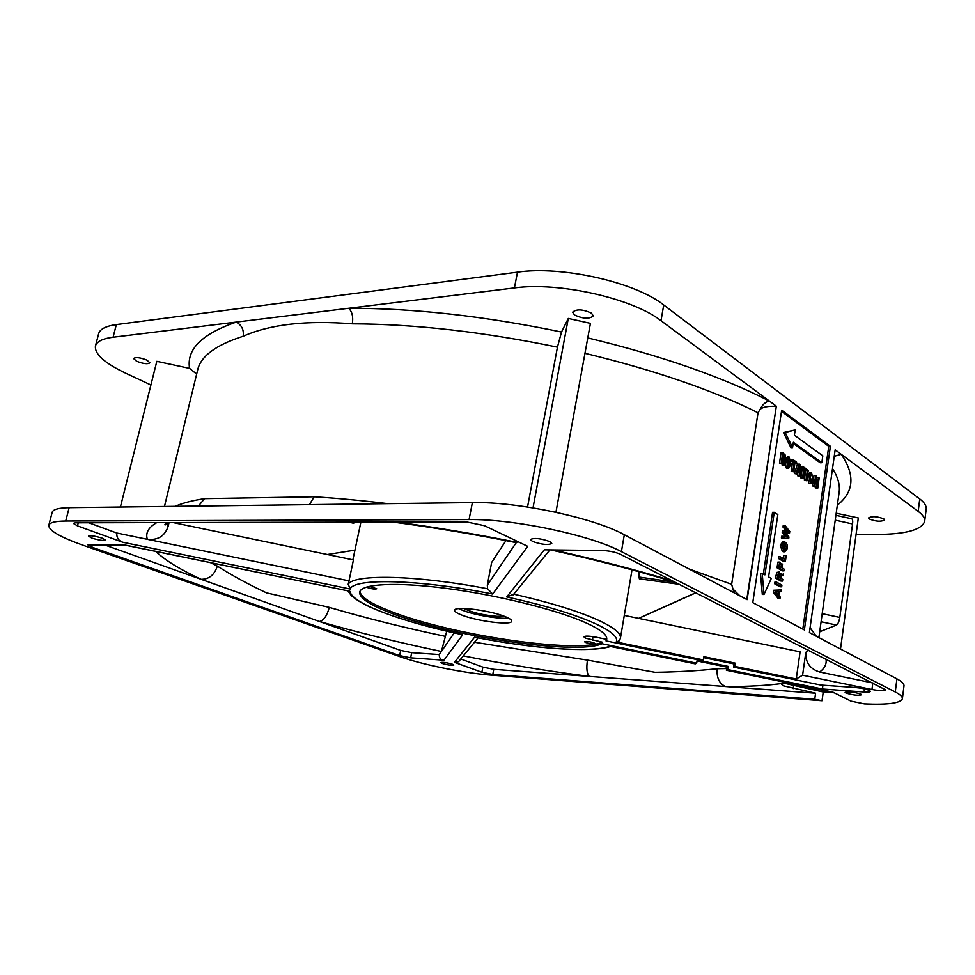 <?xml version="1.0" encoding="UTF-8"?>
<svg xmlns="http://www.w3.org/2000/svg" width="975" height="975" viewBox="0 0 975 975"><rect width="100%" height="100%" fill="white"/><g stroke="black" fill="none" stroke-linecap="round" stroke-linejoin="round"><path stroke-width="1.46" d="M822.035 700.757L490.998 675.127C464.332 673.152 422.48 664.694 400.091 656.711L82.485 545.037C59.902 536.981 48.677 530.412 48.787 525.342C49.591 522.563 55.234 521.125 65.715 521.028L469.072 519.553C513.874 518.858 590.74 535.141 621.416 551.643L895.269 691.982C900.23 694.553 902.606 696.808 902.387 698.722C900.644 703.207 887.981 704.937 864.386 703.901L850.992 701.147L832.784 692.092L726.375 670.239L727.886 669.593L822.4 689.008L864.057 692.006C867.994 692.262 870.102 692.055 870.395 691.372L869.395 690.458C866.007 689.02 861.169 688.033 854.856 687.46L820.889 685.072L733.566 667.107L735.113 666.437L796.246 679.002L802.596 675.212L871.967 689.496C879.755 690.885 884.362 691.031 885.812 689.959L620.429 554.312C615.42 552.082 609.424 550.826 602.428 550.522L544.306 549.827L506.72 596.932L513.862 594.189C548.925 602.197 576.505 610.606 596.59 619.418C613.275 626.962 621.221 633.214 620.429 638.174L619.466 640.721L616.224 641.977L703.402 659.917L701.951 660.611L606.023 640.892L606.718 639.283C607.413 634.798 600.064 629.119 584.659 622.269C555.506 609.436 496.994 594.957 446.355 588.376C395.631 581.758 361.055 583.867 359.653 592.166C359.288 597.967 369.696 604.927 390.865 613.043C450.365 636.443 576.773 655.419 601.989 643.732L696.674 663.183L695.285 663.853L609.838 646.315C590.594 653.006 531.802 648.521 474.593 637.175L454.496 662.342L481.882 672.263L492.789 674.468L814.747 699.27L822.035 700.757L823.241 692.006L834.32 692.823L791.468 683.609M823.241 692.006L784.095 683.219M902.387 698.722L903.996 685.852C904.227 683.841 901.875 681.513 896.927 678.868L809.396 632.592L835.161 449.816L918.182 511.363C922.874 514.898 925.043 518.212 924.666 521.332C921.789 529.888 905.824 534.263 876.769 534.446L856.074 534.385M446.745 631.215L441.407 651.458L439.262 654.554C439.14 658.076 440.712 659.965 443.966 660.209L410.658 657.832L399.64 655.602L91.796 547.133L87.957 544.928L124.191 544.867L349.83 591.228L123.74 544.854M442.26 663.463C447.915 665.072 451.754 665.608 453.802 665.084L452.315 664.194C446.66 662.573 442.808 662.037 440.749 662.561L442.26 663.463M845.91 693.018C852.832 695.138 858.049 695.736 861.559 694.797L860.791 694.102C853.856 691.97 848.628 691.372 845.118 692.311L845.91 693.018M532.484 541.43C541.637 544.623 548.072 545.293 551.789 543.453L549.754 541.564C540.577 538.358 534.129 537.676 530.388 539.516L532.484 541.43M91.821 538.078C98.877 540.247 103.411 540.906 105.422 540.089L102.18 538.163C95.099 535.982 90.541 535.312 88.518 536.128L91.821 538.078M169.041 522.588L168.066 526.61C164.69 536.189 157.779 540.418 147.335 539.309L116.829 533.033C116.5 537.615 118.463 540.686 122.704 542.246L77.476 525.866L73.308 523.356L75.416 522.807L466.233 521.857L484.502 525.696L527.731 546.353L492.655 594.031L487.61 588.754L487.317 585.085L516.25 542.648M696.674 663.183L697.174 660.014L728.362 666.425L726.862 667.095L726.375 670.239M726.862 667.095L697.027 660.965M606.755 638.467L606.304 639.283L596.347 637.236C589.132 635.907 584.963 635.773 583.867 636.809L585.719 638.211L602.258 642.147L601.989 643.732M840.499 649.033L858.317 517.957L836.233 513.203M822.912 685.206L822.4 689.008M728.362 666.425L727.886 669.593M602.258 642.147C577.029 653.932 450.657 634.993 391.182 611.52C371.122 603.817 360.701 597.102 359.921 591.374M585.451 642.428C589.972 643.817 593.166 644.207 595.018 643.61L594.104 642.927C589.582 641.526 586.389 641.136 584.537 641.733L585.451 642.428M366.381 587.108L367.222 587.498C371.926 588.973 375.107 589.388 376.74 588.754L369.281 586.328M461.053 614.786C476.068 621.124 511.899 625.706 511.704 621.173C511.851 620.015 509.888 618.589 505.818 616.883C491.071 610.423 454.106 605.731 454.667 610.289C454.533 611.52 456.666 613.019 461.053 614.786M606.023 640.892L606.304 639.283M733.566 667.107L734.053 663.914L703.755 657.674M703.402 659.917L703.901 656.699L735.601 663.219L734.053 663.914M619.832 640.051L619.478 640.721M796.246 679.002L800.109 651.836L624.293 615.408M735.601 663.219L735.113 666.437M514.715 592.971L513.862 594.189M872.93 683L819.646 672.007C810.006 668.972 805.399 662.439 805.813 652.421L802.596 675.212M814.747 699.27L815.588 693.225L725.534 686.534C719.257 683.658 716.479 677.723 717.173 668.728C698.027 670.8 677.308 671.982 655.005 672.299L587.425 660.124C586.255 668.545 586.913 673.969 589.4 676.418L493.752 669.313L482.857 667.107L460.785 659.015M439.262 654.554L411.682 652.665L400.688 650.435L319.471 621.489C323.81 620.405 327.076 615.7 329.282 607.376L266.541 592.861C247.918 584.086 231.514 575.165 217.315 566.085C214.476 574.884 209.077 579.296 201.155 579.321L103.789 544.623M150.906 384.967L126.116 373.401C104.727 363.236 94.502 354.12 95.44 346.04L98.646 333.718C99.925 329.099 105.824 326.064 116.342 324.59L517.506 272.147C561.758 265.529 635.359 282.189 663.719 304.98L919.754 498.944C924.434 502.539 926.591 505.928 926.201 509.121L924.666 521.332M48.787 525.342L52.175 512.314C53.016 509.413 58.671 507.865 69.152 507.67L472.388 502.6C517.152 501.479 593.799 517.786 624.317 534.739L747.118 599.662L776.344 406.209L746.789 599.491M95.44 346.04C96.683 341.543 102.57 338.593 113.088 337.216L514.41 287.918C558.712 281.665 632.519 298.313 661.013 320.702L776.344 406.209M804.363 629.923L752.773 602.648L781.682 410.17L830.395 446.282L804.363 629.923M869.273 518.98C875.952 521.564 881.059 521.893 884.605 519.955L883.911 518.932C877.22 516.336 872.101 516.007 868.554 517.944L869.273 518.98M196.645 374.083L189.577 368.379L156.817 361.323L120.412 507.024M136.573 361.225C143.313 363.833 147.749 364.37 149.894 362.81L146.945 360.128C140.181 357.496 135.72 356.96 133.563 358.52L136.573 361.225M198.413 506.037L204.628 498.652L314.194 496.787L309.428 504.648M533.02 507.878L568.303 318.435L561.515 332.024L557.456 347.161L527.548 507.012M189.577 368.379C186.383 349.367 201.923 333.938 236.218 322.091C241.739 325.126 244.055 329.842 243.141 336.265C270.173 324.285 306.564 320.141 352.304 323.834C353.401 316.985 352.207 311.805 348.733 308.271C413.522 308.137 484.453 316.058 561.515 332.024M734.029 592.739L731.652 584.317L758.038 412.754L760.086 409.39C762.499 404.576 765.607 401.798 769.409 401.066C721.914 376.752 661.379 355.704 587.779 337.911M739.818 595.81L732.554 588.632M760.086 409.39C762.73 407.014 768.032 405.99 775.99 406.331M555.945 512.253L590.436 323.359L568.303 318.435M574.47 314.962C583.135 318.91 589.412 319.227 593.275 315.9L591.496 313.17C582.794 309.185 576.505 308.856 572.617 312.183L574.47 314.962M821.206 620.953L822.193 613.665L839.804 617.419C839.109 621.514 838 624.061 836.489 625.048L819.707 631.763M839.804 617.419L852.577 523.965L835.234 520.138L822.193 613.665M835.234 520.138L839.122 492.46C840.194 485.16 837.988 477.177 832.516 468.536M837.354 505.16C854.051 491.936 855.331 474.983 841.218 454.301L834.247 456.312M464.076 608.485C471.754 612.483 482.735 615.103 497.043 616.346L503.624 616.029M508.438 618.089C499.005 619.283 473.472 614.872 461.967 610.045L458.835 608.619M156.768 522.612C148.48 527.341 145.336 532.898 147.335 539.309L349.001 580.856L353.438 559.93L173.136 522.576M349.001 580.856L348.209 584.22C354.059 573.885 416.581 575.055 487.61 588.754M505.94 540.613L491.632 562.514L487.317 585.085M443.966 660.209L462.698 634.749L461.346 634.457M116.829 533.033L88.847 522.783M517.493 541.466L516.908 542.319C475.898 534.093 435.703 527.329 396.289 522.027M122.704 542.246L350.244 589.022L348.209 584.22M454.216 632.933L441.407 651.458C398.751 642.549 358.105 632.556 319.471 621.489L201.155 579.321C180.436 569.705 165.287 560.406 155.708 551.423M789.457 683.195L783.486 683.292C767.24 685.571 747.922 686.656 725.534 686.534L589.4 676.418C547.999 671.141 505.976 664.304 463.32 655.907M787.191 682.732L781.475 684.206L783.388 685.815L815.588 693.225M478.043 637.882L458.579 661.708L454.496 662.342M475.812 637.406L474.593 637.175M852.577 523.965C852.942 520.747 852.601 519.017 851.553 518.749L835.941 515.312M781.499 411.365L828.75 446.343L830.395 446.282M828.75 446.343L802.803 629.107M785.18 432.473L795.186 429.926L783.498 432.547L790.896 447.647L792.578 447.586L785.18 432.473L783.498 432.547M795.186 429.926L794.406 435.216L822.815 455.825L821.84 462.698L820.194 462.747L793.187 443.418M763.364 573.97L772.566 512.314L774.26 512.302L777.843 514.568L768.592 576.908L771.31 578.443L763.998 594.482L762.304 594.433L760.488 573.276L764.936 574.86L774.26 512.302M805.764 470.182L804.302 480.261L806.739 480.76L808.251 470.255L806.057 469.755M805.996 470.169L806.191 468.817L802.693 466.367L801.023 466.403L800.828 467.768L802.193 468.719L800.853 477.896L803.303 478.384L804.631 469.219L805.996 470.169L804.485 470.206M797.526 463.954L794.393 473.521L796.868 474.033L797.757 471.217L799.329 472.302L797.66 472.339L797.66 475.763L800.146 476.288L800.146 464.575L797.526 463.954M779.488 463.259L781.182 463.222L782.742 452.668L781.06 452.729L779.488 463.259L781.987 463.771L782.62 459.578M782.108 463.028L782.084 465.051L784.607 465.575L784.217 459.7L785.582 457.665L785.46 455.264L782.742 452.668M785.533 555.336L784.924 559.528L780.305 556.81L780.061 558.48L785.362 561.6L786.216 555.738L783.851 555.311L783.364 558.614M780.305 556.81L778.623 556.786L778.379 558.456L783.681 561.576L785.362 561.6M781.865 563.745L781.316 567.487L779.634 566.512L780.232 562.477L779.598 562.112L778.757 567.828L784.022 570.875L784.278 569.205L781.95 567.852L782.498 564.111L780.183 563.721L779.756 566.585M779.598 562.112L777.904 562.075L777.063 567.803L782.34 570.838L784.022 570.875M779.086 572.033L776.783 572.41L775.6 578.077L780.829 581.039L782.523 581.088L782.767 579.406L780.512 578.126L781.56 575.677M773.687 590.265L773.382 592.325L778.269 598.638L779.963 598.699L780.207 596.992L778.781 595.177L779.281 591.813L780.987 591.679L781.243 589.936L773.687 590.265L775.381 590.314L775.076 592.373L773.382 592.325M774.893 582.087L774.65 583.781L779.988 586.767L781.67 586.816L781.926 585.122L776.588 582.124L774.893 582.087M783.949 541.917L782.718 541.905L780.268 545.135L782.328 551.448L783.644 551.777M788.751 531.643L784.68 527.061L784.924 525.391L783.242 525.403L782.998 527.061L786.606 531.18M784.509 535.19L786.203 535.19L783.888 532.423L784.132 530.79L782.45 530.79L782.206 532.423L785.826 536.677M788.714 538.688L783.071 537.981L783.327 536.25L781.645 536.238L781.389 537.981L788.714 538.688L788.958 536.969L784.997 532.313L786.813 532.728L785.399 532.716M785.436 532.764L789.518 533.13L789.774 531.436L784.924 525.391M788.019 468.061L786.642 461.126L789.031 456.873L787.349 456.922L784.96 461.175L786.338 468.097L788.69 468.329L786.338 468.097M793.053 459.627L792.846 461.004L794.235 461.979L792.882 471.23L793.674 471.778L795.027 462.528L796.429 463.503L796.624 462.126L793.053 459.627L791.371 459.676L791.213 460.785M791.225 461.09L792.565 462.016L791.2 471.278L793.674 471.778M810.408 483.429L809.092 476.69L811.395 472.485L809.737 472.534L807.434 476.726L808.75 483.466L811.029 483.685L808.75 483.466M815.027 485.148L815.307 487.817L817.72 488.304L819.195 477.908L816.855 477.457L816.721 478.384M817.379 485.794L816.465 475.983L815.648 475.41L813.991 475.447L812.492 485.891L814.844 486.342L816.014 477.823L816.343 482.016L815.466 482.028M815.307 487.817L817.72 488.304M821.84 462.698L793.358 442.272L792.578 447.586M763.998 594.482L762.194 573.312M807.483 469.718L805.959 480.224L804.302 480.261M805.959 480.224L806.739 480.76M802.693 466.367L802.498 467.732L803.863 468.683L802.523 477.86L800.853 477.896M802.523 477.86L803.303 478.384M803.863 468.683L802.193 468.719M802.498 467.732L800.828 467.768M800.146 476.288L797.66 475.763M799.329 475.727L799.329 472.302M796.868 474.033L794.393 473.521M796.063 473.484L799.195 463.917M799.39 467.89L799.39 470.949L798.062 470.035L799.439 465.587L798.757 467.903M784.607 465.575L782.084 465.051M783.766 465.002L783.157 459.554M781.182 463.222L781.987 463.771M783.376 458.445L784.741 457.263L783.388 454.374L783.376 458.445M784.741 457.263L783.059 457.324L782.852 458.079M783.096 456.324L783.059 457.324M783.961 454.667L783.339 454.691M780.061 558.48L778.379 558.456M778.757 567.828L777.063 567.803M775.6 578.077L777.294 578.126L778.477 572.447L779.305 572.033L780.695 574.921L783.559 573.982L783.303 575.713L781.938 575.689M777.294 578.126L782.523 581.088M777.587 575.347L775.893 575.311M778.477 572.447L776.783 572.41M780.11 576.676L779.244 573.812L778.111 576.761L779.951 577.797L780.11 576.676L778.379 576.908M778.391 574.811L778.428 576.639M775.381 590.314L781.243 589.936M779.963 598.699L775.076 592.373M778.598 591.727L778.184 594.567L775.905 591.788L778.598 591.727M776.892 591.813L776.758 592.739M776.588 582.124L776.344 583.818L774.65 583.781M776.344 583.818L781.67 586.816M781.95 545.147L784.412 541.917L785.277 542.258C786.898 543.16 787.593 545.269 787.337 548.559L784.863 551.789L784.01 551.472L781.95 545.147L780.268 545.135M784.01 551.472L782.328 551.448M782.572 545.586L784.948 550.058L786.727 548.121L785.058 543.94L782.572 545.586M785.058 543.94L783.376 543.928L785.046 548.108L784.253 549.79M786.727 548.121L785.046 548.108M784.68 527.061L782.998 527.061M789.518 533.13L786.813 532.728M783.071 537.981L781.389 537.981M783.327 536.25L787.91 537.14M787.946 537.128L786.203 535.19M783.888 532.423L782.206 532.423M784.132 530.79L788.69 531.655M789.031 456.873L791.066 464.015L788.69 468.329M786.642 461.126L784.96 461.175M789.494 458.384L787.447 461.65L788.568 466.928L790.262 463.515L789.494 458.384L788.641 458.408M788.239 458.945L788.58 463.564L787.8 466.282M790.262 463.515L788.58 463.564M796.429 463.503L794.881 463.539M792.882 471.23L791.2 471.278M794.235 461.979L792.565 462.016M792.846 461.004L791.225 461.053M811.395 472.485L813.321 479.432L811.029 483.685M809.092 476.69L807.434 476.726M811.822 473.96L809.872 477.177L810.92 482.32L812.553 478.957L811.822 473.96L811.029 473.984M810.603 474.557L810.164 481.638M812.553 478.957L810.895 478.993M816.953 487.78L816.343 482.016M815.648 475.41L814.149 485.855L812.492 485.891M814.149 485.855L814.844 486.342M817.403 485.794L818.513 477.421M639.027 571.752L639.015 577.042L674.785 582.209M695.784 592.715L638.588 618.369M327.405 554.531L354.949 550.119M351.89 522.137L354.157 522.661L353.645 523.246M639.393 578.833L639.015 577.042M895.269 691.982L896.927 678.868M506.72 596.932C543.392 605.012 572.203 613.592 593.153 622.672C610.874 630.642 618.564 637.077 616.224 641.977M462.698 634.749C431.937 628.168 405.697 620.831 383.979 612.714C362.517 604.549 351.134 597.383 349.83 591.228M350.244 589.022C353.389 577.919 419.323 579.284 492.655 594.031M593.044 636.651L592.434 640.124M672.799 581.003C636.468 569.948 596.542 559.601 553.008 549.937M819.646 672.007C824.655 668.399 826.788 664.097 826.032 659.1M805.813 652.421L808.165 649.996M871.967 689.496L872.82 682.975M717.173 668.728L726.631 668.557M474.484 642.233L587.425 660.124M329.282 607.376C365.93 618.126 404.588 627.778 445.234 636.334M210.6 562.697L217.315 566.085M167.858 522.588L168.066 526.597M918.182 511.363L919.754 498.944M624.317 534.739L621.416 551.643M663.719 304.98L661.013 320.702M116.342 324.59L113.088 337.216M175.256 506.33C182.301 503.149 192.099 500.589 204.628 498.652M557.456 347.161C483.222 331.817 414.838 324.053 352.304 323.834M243.141 336.265C215.853 344.979 200.679 356.253 197.62 370.086L164.47 506.464M314.194 496.787C337.058 498.213 361.591 500.504 387.782 503.661M689.093 568.986L731.652 584.317M758.038 412.754C712.408 390 654.713 370.183 584.963 353.316M514.41 287.918L517.506 272.147M469.072 519.553L472.388 502.6M69.152 507.67L65.715 521.028M810.079 627.705L816.319 636.248M78.256 522.807L77.476 525.866M793.589 685.925L793.211 688.642M493.752 669.313L492.789 674.468M481.882 672.263L482.857 667.107M411.682 652.665L410.658 657.832M399.64 655.602L400.688 650.435M92.467 544.489L91.796 547.133M821.096 621.77L836.489 625.048M864.057 692.006L864.459 688.898M783.815 462.199L782.218 462.247M781.718 573.97L780.597 573.946M785.314 529.766L786.996 529.766M817.026 481.272L817.964 481.248M549.888 549.9L513.118 594.933M675.76 582.502C638.186 570.899 596.517 560.028 550.753 549.912M818.89 637.613L821.218 620.868M360.896 522.112L352.889 559.808M632.007 569.827L620.429 638.174M462.235 634.676C424.076 626.45 393.547 617.321 370.658 607.315C361.847 603.232 355.363 599.272 351.207 595.433L347.929 590.911M167.615 522.588C165.64 524.928 164.751 525.525 164.958 524.379L166.591 522.588M392.681 522.027C433.034 527.353 474.313 534.251 516.518 542.709M610.594 646.462C589.985 653.067 532.082 648.521 474.996 637.284M783.181 551.777L784.863 551.789M327.332 554.519L354.949 550.107M348.867 522.137L353.706 523.258M679.295 584.305L639.295 578.821M695.931 592.788L638.662 618.382"/></g></svg>
